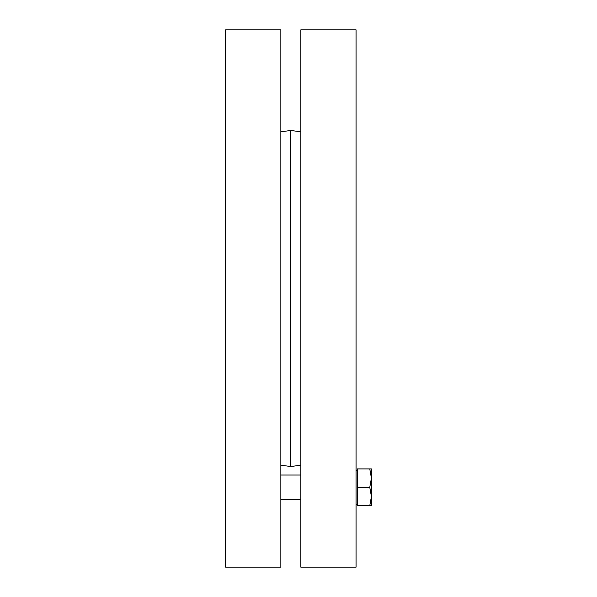 <?xml version="1.0" encoding="UTF-8"?>
<svg xmlns="http://www.w3.org/2000/svg" width="597" height="597" viewBox="0 0 597 597"><rect width="100%" height="100%" fill="white"/><g stroke="black" fill="none" stroke-linecap="round" stroke-linejoin="round"><path stroke-width="0.9" d="M280.844 298.5L280.844 29.85L225.584 29.85L225.584 567.15L280.844 567.15L280.844 298.5M300.806 465.153L290.821 466.555L290.821 130.445L300.806 131.847M300.806 298.5L300.806 567.15L356.066 567.15L356.066 29.85L300.806 29.85L300.806 298.5M369.774 505.741L371.416 496.532L371.416 505.741L357.297 505.741L357.297 468.899L371.416 468.899L371.416 496.532L369.774 487.324L371.416 478.115L369.774 468.899M357.297 487.324L369.774 487.324M280.844 465.153L290.821 466.555M280.844 131.847L290.821 130.445M300.806 475.04L280.844 475.04M300.806 499.607L280.844 499.607M357.297 470.436L356.066 470.436M357.297 504.211L356.066 504.211"/></g></svg>

